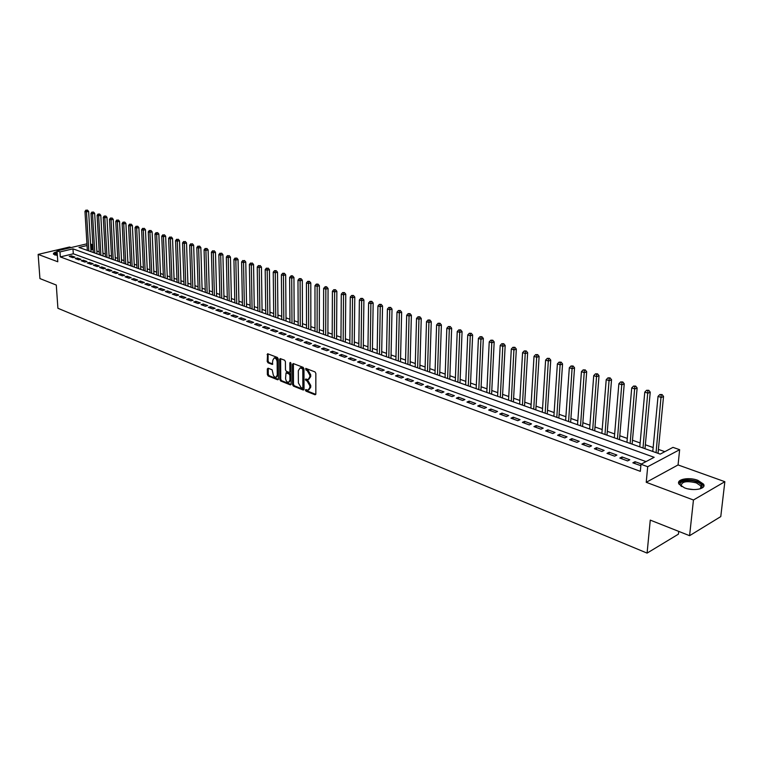 <?xml version="1.0" encoding="UTF-8"?>
<svg xmlns="http://www.w3.org/2000/svg" width="763" height="763" viewBox="0 0 763 763"><rect width="100%" height="100%" fill="white"/><g stroke="black" fill="none" stroke-linecap="round" stroke-linejoin="round"><path stroke-width="1.14" d="M305.4 390.122L305.992 391.152L314.985 394.757L315.834 393.956L315.844 373.384L314.985 371.896L305.734 368.386L305.944 370.017L307.108 370.465L309.826 375.177L309.826 376.893L308.09 379.621L305.753 378.992L305.372 379.592L307.127 381.071L309.845 385.773L309.845 387.48L308.128 390.179L305.772 389.54L305.4 390.122M306.306 389.693L306.898 390.818L315.768 394.376M306.259 368.548L308.014 370.15L307.108 370.465M306.287 379.154L308.033 380.747L307.127 381.071M57.101 251.723C54.392 252.381 53.172 253.173 53.458 254.089L57.359 255.538M684.545 487.881C693.605 491.486 706.796 488.835 703.515 484.114L697.849 480.318C688.817 476.799 675.818 479.383 679.003 484.114L684.545 487.881M268.08 368.195L267.298 368.987L267.365 374.566L268.175 375.987L277.637 379.774L278.428 378.992L278.228 358.877L277.408 357.446L267.622 353.746L267.193 361.385L268.013 362.806L272.334 364.437L272.811 360.212L274.194 357.952C275.853 358.162 276.826 359.478 277.131 361.891L277.265 375.119L275.901 377.342C274.241 377.132 273.259 375.825 272.954 373.412L272.114 369.788L268.08 368.195M646.013 461.605L73.296 253.793L60.306 256.912L59.972 251.933L57.044 250.865L86.934 243.817M689.59 535.683L693.453 500.003L724.85 481.691L720.777 516.589L689.59 535.683L650.267 520.118L647.091 553.108L57.902 308.271L56.29 285.057L39.934 278.581L38.15 254.403L57.788 261.766L57.044 250.865M724.85 481.691L678.069 464.944L646.232 482.302L693.453 500.003M646.232 482.302L647.701 466.718L640.987 464.257L654.168 457.304L72.971 248.852L59.972 251.933M60.306 256.912L640.329 471.343L640.987 464.257M292.553 384.647L293.393 386.097L303.197 390.027L304.036 389.235L303.979 368.806L303.13 367.337L293.259 363.541L292.429 364.352L292.553 384.647L293.459 384.323L294.289 385.773L303.97 389.645M290.302 384.857L280.67 380.995L279.849 379.554L279.649 359.43L280.183 358.581L284.589 360.203L285.419 361.652L285.486 369.874L286.316 371.314L289.349 372.439L289.883 371.591L289.826 363.007L290.198 362.415L290.98 363.455L291.113 384.066L290.302 384.857L290.989 384.609M71.064 247.555L69.557 247.012L38.15 254.403M641.435 464.018L635.035 461.691L632.842 462.836L640.853 465.678M619.823 458.067L627.606 460.919L629.809 459.774L622.026 456.932L619.823 458.067M606.995 453.375L614.663 456.179L616.876 455.053L609.208 452.259L606.995 453.375M594.367 448.739L601.921 451.515L604.134 450.399L596.58 447.643L594.367 448.739M581.921 444.18L589.37 446.908L591.583 445.821L584.143 443.103L581.921 444.18M569.665 439.688L577 442.378L579.222 441.3L571.888 438.63L569.665 439.688M557.581 435.263L564.811 437.914L567.033 436.856L559.813 434.214L557.581 435.263M545.679 430.904L552.793 433.518L555.035 432.468L547.91 429.865L545.679 430.904M533.938 426.603L540.957 429.178L543.199 428.148L536.179 425.582L533.938 426.603M522.378 422.368L529.293 424.905L531.534 423.885L524.62 421.357L522.378 422.368M510.972 418.191L517.791 420.69L520.042 419.688L513.222 417.199L510.972 418.191M499.736 414.071L506.46 416.541L508.711 415.549L501.987 413.098L499.736 414.071M488.654 410.017L495.282 412.44L497.533 411.467L490.905 409.044L488.654 410.017M477.724 406.011L484.257 408.405L486.517 407.442L479.975 405.058L477.724 406.011M466.946 402.063L473.394 404.428L475.654 403.474L469.207 401.119L466.946 402.063M456.312 398.172L462.674 400.499L464.934 399.564L458.573 397.246L456.312 398.172M445.83 394.328L452.106 396.626L454.366 395.701L448.091 393.412L445.83 394.328M435.492 390.542L441.682 392.802L443.942 391.896L437.752 389.635L435.492 390.542M425.287 386.803L431.391 389.035L433.651 388.138L427.547 385.906L425.287 386.803M415.215 383.112L421.243 385.315L423.503 384.438L417.485 382.234L415.215 383.112M405.287 379.469L411.228 381.653L413.498 380.775L407.547 378.61L405.287 379.469M395.482 375.882L401.348 378.028L403.617 377.17L397.752 375.024L395.482 375.882M385.811 372.334L391.6 374.461L393.861 373.612L388.071 371.495L385.811 372.334M376.264 368.844L381.977 370.932L384.237 370.093L378.524 368.004L376.264 368.844M366.841 365.391L372.478 367.451L374.738 366.621L369.101 364.561L366.841 365.391M357.532 361.977L363.102 364.018L365.363 363.198L359.802 361.166L357.532 361.977M348.348 358.61L353.841 360.632L356.111 359.821L350.618 357.809L348.348 358.61M339.277 355.291L344.704 357.284L346.974 356.483L341.547 354.499L339.277 355.291M330.331 352.01L335.682 353.975L337.952 353.193L332.592 351.228L330.331 352.01M321.49 348.777L326.774 350.713L329.044 349.931L323.75 348.004L321.49 348.777M312.754 345.572L317.98 347.489L320.241 346.717L315.014 344.809L312.754 345.572M304.132 342.415L309.292 344.304L311.552 343.55L306.392 341.662L304.132 342.415M295.615 339.297L300.708 341.166L302.968 340.412L297.875 338.553L295.615 339.297M287.203 336.216L292.239 338.057L294.489 337.313L289.454 335.482L287.203 336.216M278.886 333.164L283.865 334.986L286.115 334.261L281.146 332.439L278.886 333.164M270.674 330.16L275.596 331.962L277.846 331.237L272.935 329.444L270.674 330.16M262.567 327.184L267.422 328.967L269.673 328.252L264.818 326.478L262.567 327.184M254.546 324.256L259.344 326.011L261.595 325.305L256.797 323.55L254.546 324.256M246.63 321.347L251.37 323.083L253.621 322.387L248.881 320.66L246.63 321.347M238.8 318.486L243.492 320.202L245.734 319.506L241.051 317.799L238.8 318.486M231.065 315.653L235.7 317.341L237.942 316.664L233.306 314.976L231.065 315.653M223.425 312.849L227.994 314.528L230.235 313.851L225.657 312.181L223.425 312.849M215.862 310.083L220.393 311.733L222.624 311.075L218.104 309.416L215.862 310.083M208.394 307.346L212.867 308.977L215.099 308.319L210.626 306.688L208.394 307.346M201.012 304.637L205.428 306.259L207.67 305.61L203.244 303.989L201.012 304.637M193.716 301.967L198.084 303.56L200.316 302.921L195.938 301.328L193.716 301.967M186.496 299.315L190.817 300.899L193.039 300.269L188.719 298.686L186.496 299.315M179.362 296.702L183.625 298.266L185.857 297.637L181.584 296.082L179.362 296.702M172.304 294.117L176.53 295.663L178.752 295.043L174.527 293.507L172.304 294.117M165.323 291.561L169.5 293.097L171.723 292.477L167.545 290.951L165.323 291.561M158.427 289.034L162.557 290.55L164.77 289.94L160.64 288.433L158.427 289.034M151.599 286.535L155.681 288.032L157.893 287.432L153.811 285.934L151.599 286.535M144.846 284.065L148.89 285.543L151.103 284.952L147.059 283.474L144.846 284.065M138.17 281.614L142.166 283.083L144.379 282.491L140.373 281.032L138.17 281.614M131.57 279.201L135.528 280.65L137.721 280.069L133.773 278.619L131.57 279.201M125.037 276.807L128.947 278.237L131.15 277.665L127.23 276.235L125.037 276.807M118.57 274.432L122.442 275.853L124.636 275.281L120.764 273.869L118.57 274.432M112.18 272.095L116.005 273.497L118.198 272.935L114.374 271.533L112.18 272.095M105.857 269.778L109.643 271.161L111.827 270.607L108.041 269.225L105.857 269.778M99.591 267.479L103.339 268.853L105.523 268.309L101.775 266.936L99.591 267.479M93.401 265.219L97.111 266.573L99.295 266.029L95.575 264.675L93.401 265.219M87.268 262.968L90.94 264.313L93.115 263.769L89.443 262.434L87.268 262.968M81.202 260.746L84.836 262.081L87.011 261.547L83.377 260.212L81.202 260.746M75.203 258.552L78.799 259.868L80.964 259.334L77.368 258.018L75.203 258.552M74.984 257.15L71.426 255.853L69.261 256.368L72.819 257.675L74.984 257.15M664.84 451.667L658.412 449.397M653.157 447.538L645.345 444.781M640.128 442.941L632.479 440.232M627.3 438.401L619.804 435.759M614.654 433.937L607.31 431.343M602.198 429.531L594.997 426.994M589.913 425.201L582.865 422.712M577.82 420.928L570.905 418.486M565.888 416.712L559.126 414.319M554.138 412.564L547.5 410.217M542.55 408.463L536.046 406.174M531.124 404.428L524.753 402.177M519.851 400.451L513.613 398.248M508.749 396.522L502.626 394.366M497.791 392.659L491.792 390.532M486.985 388.834L481.1 386.765M476.322 385.077L470.561 383.036M465.802 381.357L460.156 379.364M455.435 377.695L449.893 375.739M445.191 374.08L439.765 372.163M435.091 370.513L429.769 368.624M425.125 366.984L419.898 365.143M415.291 363.512L410.17 361.7M405.582 360.079L400.556 358.305M395.997 356.693L391.066 354.957M386.526 353.355L381.7 351.648M377.189 350.055L372.449 348.376M367.966 346.793L363.312 345.153M358.858 343.579L354.299 341.967M349.864 340.403L345.391 338.82M340.975 337.265L336.597 335.72M332.21 334.165L327.909 332.649M323.541 331.104L319.325 329.616M314.985 328.08L310.837 326.621M306.526 325.095L302.463 323.655M298.171 322.148L294.184 320.737M289.921 319.23L286.011 317.847M281.766 316.349L277.923 314.995M273.698 313.498L269.94 312.172M265.734 310.684L262.043 309.377M257.865 307.909L254.241 306.631M250.083 305.162L246.535 303.903M242.396 302.444L238.905 301.213M234.794 299.754L231.37 298.543M227.279 297.103L223.921 295.91M219.849 294.48L216.558 293.316M212.505 291.886L209.272 290.741M205.237 289.32L202.071 288.195M198.056 286.783L194.947 285.677M190.95 284.265L187.898 283.187M183.931 281.785L180.936 280.727M176.978 279.334L174.04 278.295M170.111 276.912L167.231 275.891M163.311 274.508L160.488 273.507M156.587 272.133L153.811 271.151M149.939 269.778L147.221 268.824M143.358 267.46L140.688 266.516M136.854 265.162L134.231 264.236M130.406 262.882L127.841 261.976M124.035 260.631L121.508 259.744M117.731 258.409L115.251 257.532M111.493 256.196L109.061 255.338M105.313 254.022L102.929 253.173M99.2 251.857L96.863 251.037M93.153 249.72L90.892 249.577M647.091 553.108L678.431 534.148L678.727 531.382M90.568 244.017L91.703 244.418L90.606 244.675M91.999 249.32L91.703 244.418M87.039 245.524L78.98 247.431L660.214 454.109L672.976 447.366L679.642 449.693L647.701 466.718M678.069 464.944L679.642 449.693M73.296 253.793L72.971 248.852M635.035 461.691L634.864 463.58M622.026 456.932L621.864 458.821M609.208 452.259L609.055 454.128M596.58 447.643L596.437 449.502M584.143 443.103L584 444.943M571.888 438.63L571.754 440.461M559.813 434.214L559.689 436.035M547.91 429.865L547.796 431.677M536.179 425.582L536.074 427.385M524.62 421.357L524.515 423.15M513.222 417.199L513.127 418.982M501.987 413.098L501.892 414.862M490.905 409.044L490.819 410.809M479.975 405.058L479.898 406.803M469.207 401.119L469.131 402.864M458.573 397.246L458.506 398.973M448.091 393.412L448.024 395.129M437.752 389.635L437.695 391.343M427.547 385.906L427.499 387.614M417.485 382.234L417.437 383.923M407.547 378.61L407.509 380.289M397.752 375.024L397.714 376.703M388.071 371.495L388.043 373.155M378.524 368.004L378.496 369.664M369.101 364.561L369.082 366.211M359.802 361.166L359.783 362.806M350.618 357.809L350.599 359.44M341.547 354.499L341.528 356.121M332.592 351.228L332.582 352.84M323.75 348.004L323.741 349.597M315.014 344.809L315.014 346.402M306.392 341.662L306.392 343.245M297.875 338.553L297.875 340.126M289.454 335.482L289.463 337.046M281.146 332.439L281.156 334.003M272.935 329.444L272.944 330.989M264.818 326.478L264.837 328.023M256.797 323.55L256.826 325.086M248.881 320.66L248.9 322.186M241.051 317.799L241.079 319.315M233.306 314.976L233.344 316.483M225.657 312.181L225.695 313.679M218.104 309.416L218.142 310.913M210.626 306.688L210.674 308.176M203.244 303.989L203.292 305.467M195.938 301.328L195.986 302.797M188.719 298.686L188.766 300.155M181.584 296.082L181.632 297.541M174.527 293.507L174.574 294.957M167.545 290.951L167.602 292.401M160.64 288.433L160.697 289.864M153.811 285.934L153.868 287.365M147.059 283.474L147.125 284.895M140.373 281.032L140.44 282.453M133.773 278.619L133.84 280.031M127.23 276.235L127.307 277.637M120.764 273.869L120.84 275.271M114.374 271.533L114.44 272.925M108.041 269.225L108.117 270.607M101.775 266.936L101.851 268.309M95.575 264.675L95.661 266.039M89.443 262.434L89.529 263.798M83.377 260.212L83.463 261.575M77.368 258.018L77.454 259.372M71.426 255.853L71.512 257.198M308.805 389.922L310.751 387.156L309.845 387.48M308.033 380.747L310.741 385.449L310.751 387.156M308.767 379.373L310.732 376.569L309.826 376.893M308.014 370.15L310.732 374.852L310.732 376.569M293.412 363.598L293.459 384.323M302.272 388.081L302.863 387.528L302.797 369.607L302.205 368.577L300.05 367.976L298.323 370.713L298.381 382.931L301.061 387.594L302.272 388.081M303.178 387.757L303.76 387.203L302.863 387.528M300.307 367.89L303.111 368.262L303.703 369.282L303.76 387.203M291.056 384.476L281.566 380.68L280.67 380.995M280.631 358.686L280.746 379.24L281.566 380.68M289.549 372.373L290.789 371.276L290.732 362.711M285.553 378.362C285.848 380.804 286.85 382.129 288.548 382.339L289.94 380.108L289.902 375.415L289.072 373.965L286.039 372.849L285.553 378.362M289.072 382.149L290.837 379.783L289.94 380.108M286.745 372.602L289.978 373.651L290.808 375.1L290.837 379.783M276.406 377.17L278.161 374.805L277.265 375.119M274.604 357.818L275.1 357.647C276.759 357.857 277.732 359.173 278.028 361.586L278.161 374.805M268.08 353.86L268.099 361.08L268.91 362.501L272.782 364.018M268.261 368.262L268.271 374.251L269.081 375.673L278.371 379.392M658.03 453.327L663.533 396.436L661.378 397.475L658.03 396.398L652.785 451.467M656.075 452.631L661.197 394.976L662.065 394.566L659.861 394.547L661.197 394.976M658.03 396.398L659.861 394.547M662.065 394.566L663.533 396.436M681.731 486.575C675.636 482.044 687.768 478.382 696.838 481.949C700.682 483.437 702.389 485.134 701.989 487.032L699.986 488.902M700.091 488.854L701.102 487.605L700.873 485.945L696.342 482.893C686.414 480.585 681.378 481.606 681.235 485.936L681.636 486.498M703.705 486.441L703.314 485.249L697.687 481.463C688.064 478.859 681.721 479.46 678.66 483.265M54.726 254.966L55.241 253.621L57.177 252.858M57.225 253.526L55.089 255.09M57.149 252.515L53.572 254.26M644.983 448.692L650.238 392.153L648.073 393.174L644.783 392.115L639.775 446.841M643.009 447.986L647.911 390.704L648.769 390.303L646.585 390.284L647.911 390.704M644.783 392.115L646.585 390.284M648.769 390.303L650.238 392.153M632.126 444.123L637.143 387.947L634.978 388.949L631.726 387.9L626.957 442.282M630.143 443.417L634.816 386.498L635.684 386.097L633.519 386.078L634.816 386.498M631.726 387.9L633.519 386.078M635.684 386.097L637.143 387.947M619.47 439.622L624.248 383.789L622.064 384.781L618.869 383.751L614.329 437.79M617.467 438.906L621.921 382.349L622.789 381.958L620.643 381.939L621.921 382.349M618.869 383.751L620.643 381.939M622.789 381.958L624.248 383.789M606.995 435.187L611.545 379.707L609.36 380.68L606.213 379.659L601.883 433.365M604.983 434.462L609.217 378.267L610.085 377.876L607.958 377.866L609.217 378.267M606.213 379.659L607.958 377.866M610.085 377.876L611.545 379.707M594.701 430.809L599.022 375.673L596.838 376.636L593.728 375.634L589.627 429.006M592.67 430.094L596.704 374.242L597.572 373.86L595.455 373.851L596.704 374.242M593.728 375.634L595.455 373.851M597.572 373.86L599.022 375.673M582.579 426.498L586.69 371.705L584.496 372.649L581.435 371.667L577.534 424.705M580.548 425.773L584.372 370.284L585.25 369.902L583.142 369.893L584.372 370.284M581.435 371.667L583.142 369.893M585.25 369.902L586.69 371.705M570.638 422.254L574.539 367.795L572.336 368.729L569.322 367.756L565.631 420.47M568.588 421.529L572.221 366.374L573.099 366.002L571.01 365.992L572.221 366.374M569.322 367.756L571.01 365.992M573.099 366.002L574.539 367.795M558.869 418.067L562.56 363.941L560.347 364.857L557.381 363.903L553.89 416.302M556.809 417.332L560.242 362.53L561.129 362.158L559.05 362.148L560.242 362.53M557.381 363.903L559.05 362.148M561.129 362.158L562.56 363.941M547.262 413.947L550.752 360.136L548.54 361.042L545.612 360.098L542.312 412.182M545.192 413.203L548.435 358.734L549.322 358.372L547.271 358.352L548.435 358.734M545.612 360.098L547.271 358.352M549.322 358.372L550.752 360.136M535.817 409.874L539.117 356.388L536.894 357.284L534.014 356.359L530.895 408.129M533.738 409.13L536.809 354.995L537.686 354.633L535.645 354.623L536.809 354.995M534.014 356.359L535.645 354.623M537.686 354.633L539.117 356.388M524.534 405.859L527.643 352.697L525.421 353.584L522.579 352.659L519.641 404.123M522.445 405.115L525.335 351.304L526.222 350.951L524.2 350.942L525.335 351.304M522.579 352.659L524.2 350.942M526.222 350.951L527.643 352.697M513.413 401.91L516.332 349.063L514.109 349.931L511.305 349.025L508.549 400.174M511.305 401.157L514.024 347.67L514.911 347.327L512.908 347.308L514.024 347.67M511.305 349.025L512.908 347.308M514.911 347.327L516.332 349.063M502.435 398L505.173 345.467L502.951 346.326L500.185 345.429L497.6 396.283M500.328 397.256L502.874 344.084L503.771 343.741L501.768 343.731L502.874 344.084M500.185 345.429L501.768 343.731M503.771 343.741L505.173 345.467M491.61 394.156L494.176 341.929L491.944 342.778L489.226 341.891L486.813 392.449M489.493 393.403L491.877 340.556L492.774 340.212L490.79 340.203L491.877 340.556M489.226 341.891L490.79 340.203M492.774 340.212L494.176 341.929M480.938 390.36L483.332 338.438L481.1 339.268L478.411 338.4L476.16 388.663M478.811 389.607L481.033 337.065L481.93 336.731L479.965 336.721L481.033 337.065M478.411 338.4L479.965 336.721M481.93 336.731L483.332 338.438M470.399 386.612L472.631 334.995L470.399 335.815L467.748 334.957L465.659 384.924M468.272 385.859L470.342 333.631L471.238 333.297L469.283 333.288L470.342 333.631M467.748 334.957L469.283 333.288M471.238 333.297L472.631 334.995M460.013 382.921L462.073 331.6L459.841 332.41L457.228 331.562L455.292 381.242M457.876 382.158L459.793 330.236L460.69 329.912L458.744 329.902L459.793 330.236M457.228 331.562L458.744 329.902M460.69 329.912L462.073 331.6M449.76 379.268L451.658 328.243L449.426 329.044L446.841 328.214L445.067 377.609M447.614 378.505L449.388 326.888L450.275 326.574L448.348 326.564L449.388 326.888M446.841 328.214L448.348 326.564M450.275 326.574L451.658 328.243M439.641 375.673L441.386 324.943L439.154 325.734L436.608 324.904L434.977 374.013M437.485 374.91L439.116 323.588L440.013 323.274L438.096 323.264L439.116 323.588M436.608 324.904L438.096 323.264M440.013 323.274L441.386 324.943M429.655 372.125L431.257 321.681L429.016 322.453L426.507 321.643L425.02 370.475M427.499 371.362L428.987 320.336L429.884 320.021L427.976 320.012L428.987 320.336M426.507 321.643L427.976 320.012M429.884 320.021L431.257 321.681M419.803 368.624L421.252 318.457L419.011 319.23L416.531 318.429L415.196 366.984M417.638 367.852L418.992 317.122L419.888 316.817L418 316.798L418.992 317.122M416.531 318.429L418 316.798M419.888 316.817L421.252 318.457M410.074 365.162L411.381 315.281L409.14 316.044L406.698 315.253L405.487 363.531M407.909 364.39L409.121 313.946L410.017 313.65L408.148 313.631L409.121 313.946M406.698 315.253L408.148 313.631M410.017 313.65L411.381 315.281M400.47 361.748L401.643 312.143L399.402 312.897L396.989 312.115L395.911 360.126M398.296 360.975L399.383 310.818L400.279 310.522L398.42 310.512L399.383 310.818M396.989 312.115L398.42 310.512M400.279 310.522L401.643 312.143M390.99 358.381L392.029 309.053L389.788 309.788L387.404 309.025L386.459 356.769M388.815 357.599L389.779 307.727L390.675 307.441L388.825 307.422L389.779 307.727M387.404 309.025L388.825 307.422M390.675 307.441L392.029 309.053M381.634 355.053L382.54 306.001L380.298 306.726L377.943 305.973L377.132 353.45M379.449 354.27L380.289 304.685L381.185 304.389L379.345 304.38L380.289 304.685M377.943 305.973L379.345 304.38M381.185 304.389L382.54 306.001M372.392 351.762L373.164 302.978L370.923 303.703L368.605 302.949L367.919 350.169M370.208 350.99L370.923 301.671L371.819 301.385L369.998 301.375L370.923 301.671M368.605 302.949L369.998 301.375M371.819 301.385L373.164 302.978M363.274 348.519L363.913 300.002L361.681 300.717L359.383 299.973L358.82 346.936M361.08 347.737L361.681 298.695L362.578 298.419L360.765 298.409L361.681 298.695M359.383 299.973L360.765 298.409M362.578 298.419L363.913 300.002M354.261 345.315L354.785 297.065L352.544 297.77L350.284 297.036L349.826 343.741M352.067 344.533L352.554 295.767L353.45 295.481L351.648 295.472L352.554 295.767M350.284 297.036L351.648 295.472M353.45 295.481L354.785 297.065M345.362 342.148L345.763 294.165L343.531 294.861L341.29 294.136L340.956 340.584M343.169 341.366L343.541 292.868L344.437 292.591L342.644 292.582L343.541 292.868M341.29 294.136L342.644 292.582M344.437 292.591L345.763 294.165M336.569 339.03L336.855 291.294L334.623 291.981L332.41 291.266L332.191 337.465M334.375 338.247L334.642 290.007L335.529 289.73L333.755 289.721L334.642 290.007M332.41 291.266L333.755 289.721M335.529 289.73L336.855 291.294M327.89 335.939L328.061 288.462L325.83 289.139L323.646 288.443L323.531 334.394M325.687 335.157L325.849 287.184L326.745 286.917L325.868 286.63L324.971 286.898L325.849 287.184M323.646 288.443L324.971 286.898M326.745 286.917L328.061 288.462M319.315 332.887L319.373 285.667L317.141 286.335L314.985 285.639L314.985 331.352M317.112 332.105L317.17 284.389L318.057 284.122L316.302 284.113L317.17 284.389M314.985 285.639L316.302 284.113M318.057 284.122L319.373 285.667M310.846 329.874L310.799 282.911L308.557 283.569L306.43 282.882L306.535 328.348M308.634 329.091L308.586 281.633L309.482 281.375L307.737 281.356L308.586 281.633M306.43 282.882L307.737 281.356M309.482 281.375L310.799 282.911M302.472 326.898L302.32 280.183L300.088 280.832L297.98 280.155L298.19 325.381M300.26 326.116L300.117 278.915L301.013 278.648L299.277 278.638L300.117 278.915M297.98 280.155L299.277 278.638M301.013 278.648L302.32 280.183M294.203 323.96L293.946 277.484L291.714 278.133L289.635 277.455L289.94 322.444M291.991 323.178L291.714 278.133L291.752 276.225L292.649 275.968L291.809 275.701L290.922 275.958L291.752 276.225M289.635 277.455L290.922 275.958M292.649 275.968L293.946 277.484M286.03 321.051L285.677 274.823L283.445 275.462L281.394 274.794L281.785 319.544M283.817 320.269L283.445 275.462L283.483 273.564L284.38 273.307L282.663 273.297L283.483 273.564M281.394 274.794L282.663 273.297M284.38 273.307L285.677 274.823M277.961 318.181L277.503 272.191L275.271 272.82L273.24 272.162L273.736 316.683M275.739 317.398L275.271 272.82L275.319 270.941L276.206 270.684L274.508 270.674L275.319 270.941M273.24 272.162L274.508 270.674M276.206 270.684L277.503 272.191M269.978 315.348L269.425 269.597L267.193 270.216L265.19 269.568L265.782 313.851M267.756 314.556L267.193 270.216L267.241 268.347L268.137 268.099L267.241 268.347M265.19 269.568L266.44 268.09M268.137 268.099L269.425 269.597M262.091 312.544L261.442 267.021L259.22 267.641L257.236 267.002L257.913 311.056M259.868 311.752L259.22 267.641L259.267 265.782L260.154 265.534L259.267 265.782M257.236 267.002L258.476 265.524M260.154 265.534L261.442 267.021M254.298 309.768L253.554 264.484L251.332 265.095L249.377 264.465L250.14 308.29M252.076 308.977L251.332 265.095L251.389 263.245L252.276 263.006L251.389 263.245M249.377 264.465L250.607 262.997M252.276 263.006L253.554 264.484M246.592 307.031L245.762 261.976L243.54 262.577L241.604 261.947L242.453 305.562M244.37 306.24L243.54 262.577L243.597 260.746L244.484 260.507L243.597 260.746M241.604 261.947L242.825 260.498M244.484 260.507L245.762 261.976M238.972 304.323L238.056 259.496L235.834 260.088L233.926 259.477L234.861 302.863M236.749 303.531L235.834 260.088L235.901 258.266L236.788 258.028L235.901 258.266M233.926 259.477L235.128 258.018M236.788 258.028L238.056 259.496M231.437 301.643L230.436 257.045L228.223 257.636L226.334 257.026L227.355 300.193M229.224 300.851L228.223 257.636L228.29 255.824L229.177 255.586L228.29 255.824M226.334 257.026L227.527 255.576M229.177 255.586L230.436 257.045M223.998 299.001L222.91 254.623L220.698 255.204L218.828 254.604L219.925 297.551M221.775 298.209L220.698 255.204L220.765 253.402L221.651 253.173L220.765 253.402M218.828 254.604L220.011 253.163M221.651 253.173L222.91 254.623M216.635 296.378L215.471 252.229L213.258 252.801L211.408 252.2L212.581 294.938M214.413 295.586L213.258 252.801L213.325 251.008L214.212 250.779L213.325 251.008M211.408 252.2L212.591 250.779M214.212 250.779L215.471 252.229M209.358 293.793L208.108 249.854L205.896 250.426L204.074 249.835L205.323 292.363M207.135 293.002L205.896 250.426L205.972 248.652L206.859 248.423L205.972 248.652M204.074 249.835L205.247 248.414M206.859 248.423L208.108 249.854M202.157 291.228L200.831 247.517L198.628 248.08L196.825 247.498L198.151 289.806M199.935 290.445L198.628 248.08L198.704 246.315L199.582 246.087L198.704 246.315M196.825 247.498L197.979 246.077M199.582 246.087L200.831 247.517M195.042 288.7L193.64 245.2L191.437 245.753L189.653 245.181L191.055 287.279M192.82 287.909L191.437 245.753L191.513 243.998L192.4 243.778L191.513 243.998M189.653 245.181L190.798 243.769M192.4 243.778L193.64 245.2M188.003 286.201L186.525 242.911L184.331 243.464L182.557 242.892L184.036 284.79M185.781 285.41L184.331 243.464L184.408 241.718L185.285 241.499L184.408 241.718M182.557 242.892L183.702 241.489M185.285 241.499L186.525 242.911M181.041 283.722L179.496 240.65L177.293 241.194L175.547 240.631L177.092 282.32M178.819 282.93L177.293 241.194L177.378 239.458L178.256 239.239L177.378 239.458M175.547 240.631L176.682 239.229M178.256 239.239L179.496 240.65M174.155 281.27L172.533 238.409L170.34 238.943L168.613 238.39L170.225 279.878M171.933 280.488L170.34 238.943L170.426 237.226L171.303 237.007L170.426 237.226M168.613 238.39L169.739 236.997M171.303 237.007L172.533 238.409M167.345 278.848L165.657 236.196L163.463 236.73L161.756 236.177L163.435 277.465M165.123 278.066L163.463 236.73L163.559 235.014L164.427 234.804L163.559 235.014M161.756 236.177L162.872 234.794M164.427 234.804L165.657 236.196M160.602 276.454L158.847 234.003L156.663 234.527L154.975 233.983L156.72 275.071M158.389 275.672L156.663 234.527L156.758 232.829L157.626 232.62L156.758 232.829M154.975 233.983L156.081 232.61M157.626 232.62L158.847 234.003M153.945 274.089L152.123 231.838L149.939 232.362L148.26 231.818L150.073 272.706M151.723 273.297L149.939 232.362L150.025 230.664L150.902 230.455L150.025 230.664M148.26 231.818L149.357 230.455M150.902 230.455L152.123 231.838M147.345 271.742L145.456 229.692L143.282 230.207L141.622 229.673L143.492 270.369M145.132 270.951L143.282 230.207L143.377 228.528L144.245 228.318L143.377 228.528M141.622 229.673L142.719 228.318M144.245 228.318L145.456 229.692M140.821 269.425L138.876 227.574L136.691 228.08L135.061 227.555L136.987 268.061M138.608 268.633L136.691 228.08L136.796 226.411L137.664 226.21L136.796 226.411M135.061 227.555L136.138 226.201M137.664 226.21L138.876 227.574M134.364 267.126L132.361 225.476L130.177 225.982L128.566 225.457L130.549 265.772M132.152 266.344L130.177 225.982L130.282 224.322L131.15 224.122L130.282 224.322M128.566 225.457L129.634 224.112M131.15 224.122L132.361 225.476M127.984 264.856L125.905 223.406L123.74 223.902L122.137 223.387L124.178 263.502M125.771 264.065L123.74 223.902L123.844 222.252L124.712 222.052L123.844 222.252M122.137 223.387L123.205 222.043M124.712 222.052L125.905 223.406M121.66 262.606L119.533 221.346L117.359 221.842L115.776 221.327L117.883 261.261M119.448 261.823L117.359 221.842L117.464 220.202L118.332 220.002L117.464 220.202M115.776 221.327L116.834 219.992M118.332 220.002L119.533 221.346M115.404 260.383L113.22 219.315L111.055 219.801L109.49 219.296L111.646 259.048M113.201 259.601L111.055 219.801L111.16 218.17L112.027 217.98L111.16 218.17M109.49 219.296L110.53 217.97M112.027 217.98L113.22 219.315M109.214 258.18L106.973 217.312L104.808 217.789L103.263 217.293L105.475 256.854M107.011 257.398L104.808 217.789L104.922 216.167L105.78 215.977L104.922 216.167M103.263 217.293L104.302 215.967M105.78 215.977L106.973 217.312M103.091 256.006L100.792 215.319L98.637 215.795L97.101 215.3L99.362 254.68M100.888 255.224L98.637 215.795L98.742 214.184L99.61 213.993L98.742 214.184M97.101 215.3L98.131 213.983M99.61 213.993L100.792 215.319M97.025 253.85L94.669 213.344L92.523 213.821L90.997 213.335L93.315 252.534M94.822 253.068L92.523 213.821L92.628 212.219L93.496 212.028L92.628 212.219M90.997 213.335L92.027 212.019M93.496 212.028L94.669 213.344M91.026 251.714L88.622 211.399L86.467 211.866L84.97 211.38L87.335 250.398M88.823 250.932L86.467 211.866L86.581 210.273L87.44 210.083L86.581 210.273M84.97 211.38L85.981 210.083M87.44 210.083L88.622 211.399M306.898 390.818L305.992 391.152M306.85 369.702L305.944 370.017M306.869 380.289L305.963 380.613M310.741 385.449L309.845 385.773M310.732 374.852L309.826 375.177M315.72 394.481L314.985 394.757M293.335 364.046L292.429 364.352M303.922 389.769L303.197 390.027M294.289 385.773L293.393 386.097M303.703 369.282L302.797 369.607M303.111 368.262L302.205 368.577M301.9 367.795L300.994 368.109M280.746 379.24L279.849 379.554M280.555 359.125L279.649 359.43M290.789 371.276L289.883 371.591M290.722 362.702L289.826 363.007M290.808 375.1L289.902 375.415M289.978 373.651L289.072 373.965M287.231 372.573L286.325 372.888M278.028 361.586L277.131 361.891M272.706 364.17L272.057 364.39M268.91 362.501L268.013 362.806M268.099 361.08L267.193 361.385M268.013 354.29L267.107 354.595M278.304 379.545L277.637 379.774M269.081 375.673L268.175 375.987M268.271 374.251L267.365 374.566M268.195 368.672L267.298 368.987M687.902 488.864L693.472 489.569M303.388 387.785L302.634 388.062M300.956 367.661L300.05 367.976M286.936 372.535L286.039 372.849M275.1 357.647L274.194 357.952M701.102 487.605L701.989 487.032M700.577 488.587L700.873 485.945"/></g></svg>
